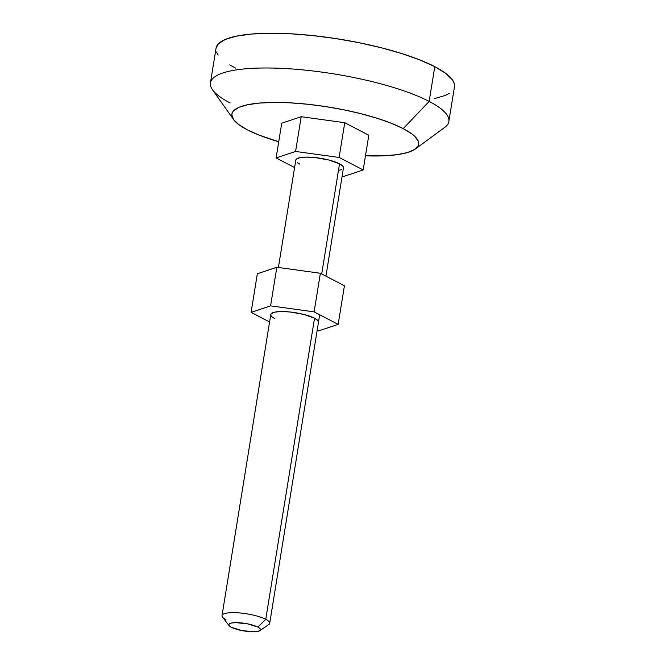 <?xml version="1.0" encoding="UTF-8"?>
<svg xmlns="http://www.w3.org/2000/svg" width="665" height="665" viewBox="0 0 665 665"><rect width="100%" height="100%" fill="white"/><g stroke="black" fill="none" stroke-linecap="round" stroke-linejoin="round"><path stroke-width="1" d="M225.959 619.622A24.148 5.719 9.2 0 1 222.019 615.607A24.148 5.719 9.2 0 1 239.433 612.914A24.148 5.719 9.2 0 1 265.767 619.314L314.537 318.211L265.767 619.314A24.148 5.719 -170.8 0 0 236.657 612.723A24.148 5.719 -170.8 0 0 222.517 617.103L229.051 625.615A16.101 3.815 9.2 0 1 238.477 622.689A16.101 3.815 9.2 0 1 257.879 627.087L265.767 619.314L257.879 627.087L247.787 623.895L235.842 622.631L231.428 623.022L229.026 624.044L228.993 625.541L231.345 627.294A16.101 3.815 9.2 0 1 229.051 625.615M343.497 167.622L343.065 166.425L339.541 163.798L321.702 273.955L339.541 163.798A24.148 5.719 -170.8 0 0 313.207 157.389A24.148 5.719 -170.8 0 0 295.8 160.09L278.402 267.471M415.409 148.943A94.588 22.402 9.2 0 1 365.467 155.818L384.187 155.801L397.204 154.662L407.454 152.543L414.553 149.525L418.21 145.735L418.709 143.582L418.302 141.296L414.819 136.4L411.776 133.84L403.223 128.603A94.588 22.402 9.2 0 1 415.409 148.943L444.719 127.381A120.756 28.595 -170.8 0 0 429.158 101.413L434.785 66.666A120.756 28.595 -170.8 0 0 303.124 34.655A120.756 28.595 -170.8 0 0 216.067 48.138L210.439 82.876A120.756 28.595 9.2 0 1 297.496 69.401A120.756 28.595 9.2 0 1 429.158 101.413A120.756 28.595 -170.8 0 0 284.62 68.503A120.756 28.595 -170.8 0 0 212.501 89.767L233.506 119.484A94.588 22.402 9.2 0 1 289.998 102.826A94.588 22.402 9.2 0 1 403.223 128.603L429.158 101.413L403.223 128.603L391.668 123.391L377.57 118.395L361.452 113.823L343.955 109.841L325.734 106.6L307.496 104.23L289.94 102.817L273.739 102.427L259.525 103.058L247.829 104.696L239.117 107.273L233.714 110.698L232.318 112.684L231.827 114.829L233.531 119.517L238.76 124.571L247.314 129.808A94.588 22.402 9.2 0 1 233.506 119.484M230.132 102.959A120.756 28.595 9.2 0 1 210.439 82.876M247.314 129.808L258.868 135.028L278.718 141.761A94.588 22.402 9.2 0 1 247.314 129.808M281.727 123.2L301.212 116.708L344.753 122.709L368.809 135.211L363.181 169.957L343.689 176.449L342.118 176.233L343.689 176.449L363.181 169.957L368.809 135.211L344.753 122.709L301.212 116.708L281.727 123.2L276.1 157.946L281.727 123.2M429.158 101.413A120.756 28.595 9.2 0 1 448.842 121.487L454.469 86.749A120.756 28.595 -170.8 0 0 434.785 66.666L429.158 101.413M235.759 68.212L229.791 64.854M218.162 55.07L216.499 52.003M216.067 48.163L218.394 43.807L225.294 39.443L236.416 36.151L251.345 34.056L269.491 33.25L290.173 33.757L312.583 35.561L335.867 38.587L359.125 42.718L381.469 47.805L402.034 53.641L420.039 60.016L434.785 66.666L445.708 73.358L452.383 79.817L454.045 82.876L454.561 85.793M449.249 93.383L445.251 95.444L434.12 98.736M294.587 167.555L276.1 157.946L295.584 151.445L301.212 116.708L295.584 151.445L339.125 157.455L344.753 122.709L339.125 157.455L363.181 169.957L339.125 157.455L295.584 151.445L276.1 157.946L294.587 167.555M325.933 276.158L343.481 167.813A24.148 5.719 -170.8 0 0 339.541 163.798L328.876 160.024L315.102 157.572L306.482 157.115L299.865 157.688L296.266 159.226L295.784 160.282M297.554 162.767L299.74 164.105M339.408 170.207L341.635 169.55M231.345 627.294L241.428 630.487L253.382 631.75L257.787 631.368L260.198 630.345L260.223 628.841L257.879 627.087A16.101 3.815 9.2 0 1 259.874 630.603A16.101 3.815 9.2 0 1 246.981 631.368A16.101 3.815 9.2 0 1 231.345 627.294M259.874 630.603L268.76 624.593A24.148 5.719 -170.8 0 0 265.767 619.314A24.148 5.719 9.2 0 1 269.699 623.329L319.682 314.761M270.771 314.695L271.254 313.639L274.861 312.101L281.478 311.528L290.09 311.985L303.872 314.437L314.537 318.211A24.148 5.719 9.2 0 1 318.469 322.226L318.469 322.209M270.58 305.858L251.087 312.359L269.583 321.968L251.087 312.359L257.347 273.756L276.831 267.255L257.347 273.756L251.087 312.359L270.58 305.858L276.831 267.255L270.58 305.858L314.113 311.868L320.372 273.265L276.831 267.255L320.372 273.265L344.42 285.767L320.372 273.265L314.113 311.868L270.58 305.858M317.105 330.646L318.685 330.862L338.169 324.37L314.113 311.868L338.169 324.37L344.42 285.767L338.169 324.37L318.685 330.862L317.105 330.646M272.542 317.18L274.728 318.518A24.148 5.719 9.2 0 1 270.788 314.503A24.148 5.719 9.2 0 1 288.203 311.81A24.148 5.719 9.2 0 1 314.537 318.211L318.053 320.838L318.469 322.242M222.019 615.607L270.796 314.487"/></g></svg>

